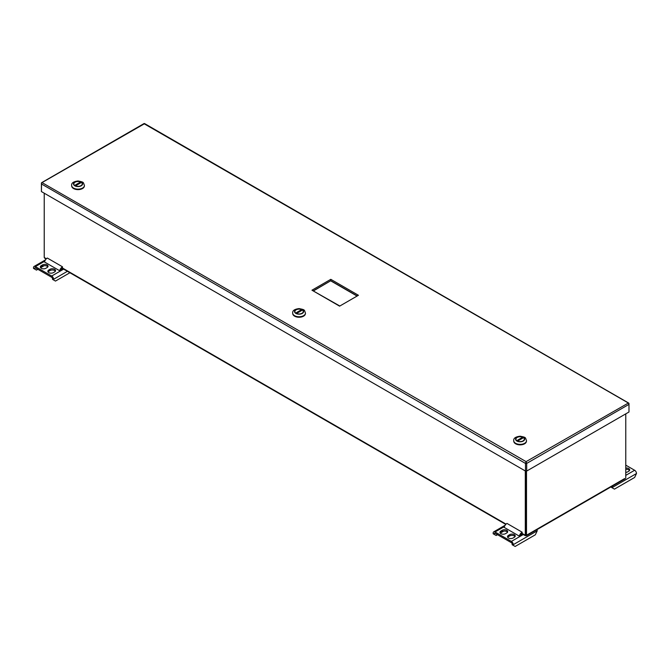 <?xml version="1.0" encoding="UTF-8"?>
<svg xmlns="http://www.w3.org/2000/svg" width="670" height="670" viewBox="0 0 670 670"><rect width="100%" height="100%" fill="white"/><g stroke="black" fill="none" stroke-linecap="round" stroke-linejoin="round"><path stroke-width="1" d="M522.089 533.387L525.9 535.581L526.503 535.238L525.9 534.886L525.9 535.581L526.503 535.238L624.524 478.64M525.297 470.943L525.297 535.238L525.9 535.581M45.476 258.218L44.228 257.498L44.228 193.203M525.9 534.886L525.9 471.06L525.9 534.886L525.297 535.238M625.772 413.859L625.772 477.928M526.503 471.069L526.503 535.238M513.262 544.677A2.663 1.541 -120 0 0 511.378 541.41L495.046 531.98A2.663 1.541 -120 0 0 493.715 531.854A2.663 1.541 -120 0 0 493.162 533.069L493.162 533.764L494.267 534.409L494.267 533.714A1.097 0.637 60 0 1 494.502 533.203A1.097 0.637 60 0 1 495.046 533.261L511.378 542.683A1.097 0.637 60 0 1 512.156 544.032L512.156 544.735L513.262 545.372L513.262 544.677L537.206 530.849A2.663 1.541 -120 0 0 536.963 529.643M537.206 530.849L535.322 534.811L515.146 546.46L513.262 545.372M509.694 534.66A3.241 1.868 180 0 1 513.228 534.25A3.241 1.868 180 0 1 515.23 535.983A3.241 1.868 180 0 1 514.275 537.306L513.044 538.018A3.241 1.868 180 0 1 509.51 538.42A3.241 1.868 180 0 1 507.517 536.695A3.241 1.868 180 0 1 508.463 535.372L509.694 534.66L509.694 535.933A3.241 1.868 180 0 1 515.037 536.62M506.746 532.952L505.507 533.663A3.241 1.868 180 0 1 501.981 534.074A3.241 1.868 180 0 1 499.979 532.34A3.241 1.868 180 0 1 500.925 531.025L502.165 530.305A3.241 1.868 180 0 1 505.691 529.903A3.241 1.868 180 0 1 507.693 531.628A3.241 1.868 180 0 1 506.746 532.952M520.439 535.514A2.764 1.591 120 0 1 522.148 533.354L522.148 532.189L506.981 523.429A4.188 2.412 120 0 0 504.175 527.382L519.342 536.142L522.148 534.526L521.319 534.04M507.709 537.332A3.241 1.868 180 0 1 508.463 536.645L508.463 535.372M509.694 535.933L508.463 536.645M507.5 532.265A3.241 1.868 180 0 0 502.165 531.586L500.925 532.298L500.925 531.025M500.172 532.985A3.241 1.868 180 0 1 500.925 532.298M503.806 531.076L500.272 533.119M497.534 534.694L496.152 535.497L494.267 534.409M522.148 532.189A4.188 2.412 120 0 0 519.342 536.142M53.592 279.29A2.663 1.541 -120 0 0 51.707 276.023L35.384 266.601A2.663 1.541 -120 0 0 34.053 266.467A2.663 1.541 -120 0 0 33.5 267.69L33.5 268.385L34.605 269.022L34.605 268.327A1.097 0.637 60 0 1 34.832 267.824A1.097 0.637 60 0 1 35.384 267.874L51.707 277.305A1.097 0.637 60 0 1 52.486 278.653L52.486 279.348L53.592 279.985L53.592 279.29L67.402 271.316M69.889 272.749L55.476 281.073L53.592 279.985M50.032 269.273A3.241 1.868 180 0 1 53.567 268.871A3.241 1.868 180 0 1 55.56 270.596A3.241 1.868 180 0 1 54.613 271.92L53.382 272.631A3.241 1.868 180 0 1 49.848 273.033A3.241 1.868 180 0 1 47.846 271.308A3.241 1.868 180 0 1 48.801 269.985L50.032 269.273L50.032 270.546A3.241 1.868 180 0 1 55.367 271.233M47.076 267.565L45.845 268.285A3.241 1.868 180 0 1 42.311 268.687A3.241 1.868 180 0 1 40.309 266.962A3.241 1.868 180 0 1 41.264 265.638L42.495 264.926A3.241 1.868 180 0 1 46.029 264.516A3.241 1.868 180 0 1 48.031 266.241A3.241 1.868 180 0 1 47.076 267.565M60.769 270.127A2.764 1.591 120 0 1 62.486 267.966L62.486 266.802L47.319 258.042A4.188 2.412 120 0 0 44.513 261.995L59.68 270.755L62.486 269.139L61.657 268.662M48.039 271.945A3.241 1.868 180 0 1 48.801 271.266L48.801 269.985M50.032 270.546L48.801 271.266M47.83 266.886A3.241 1.868 180 0 0 42.495 266.199L41.264 266.911L41.264 265.638M40.51 267.598A3.241 1.868 180 0 1 41.264 266.911M44.145 265.689L40.602 267.732M37.872 269.315L36.49 270.111L34.605 269.022M62.486 266.802A4.188 2.412 120 0 0 59.68 270.755M625.772 465.147L634.616 470.256A2.663 1.541 60 0 1 636.5 473.522L634.616 477.484L614.44 489.125L612.556 488.036L612.556 487.341L636.5 473.522M612.313 486.135A2.663 1.541 60 0 1 612.556 487.341M625.772 468.07A3.241 1.868 180 0 1 629.691 469.896A3.241 1.868 180 0 1 628.736 471.219L627.505 471.931A3.241 1.868 180 0 1 625.772 472.451M625.772 469.343A3.241 1.868 180 0 1 629.49 470.533M612.556 488.036L611.45 487.4L611.45 486.705A1.097 0.637 -120 0 0 611.45 486.629M526.092 463.096L526.092 461.638L628.376 403.022L144.293 123.85L42.017 182.592A1.306 0.754 120 0 0 41.414 183.94L41.414 191.578L525.489 471.06L525.489 463.422L526.679 463.431L525.489 463.422A1.306 0.754 120 0 1 526.092 462.074L526.092 463.079L526.092 462.074A1.306 0.754 60 0 1 526.695 463.422L526.695 471.06L628.979 412.008L628.979 404.37A1.306 0.754 60 0 0 628.376 403.022L628.376 403.022A1.306 0.754 -60 0 1 628.711 403.08A1.306 0.754 -60 0 1 628.979 403.675L628.979 404.353M339.59 306.156L358.433 295.277L339.59 306.156L311.96 290.202L339.59 305.872M311.96 290.202L330.804 279.331L330.804 280.722L356.976 295.83M313.568 290.847L330.804 280.722L313.418 290.755M330.804 280.897L356.825 295.922M628.996 404.362L628.979 411.983M526.092 461.638L42.017 182.592A1.306 0.754 -120 0 0 41.682 182.65L143.966 123.598A1.306 0.754 -120 0 1 144.293 123.54L144.301 123.54A1.306 0.754 -60 0 1 144.628 123.598L628.711 403.08M526.695 471.06L525.489 471.06M41.682 182.65A1.306 0.754 -120 0 0 41.414 183.245L41.414 183.27M41.414 191.578L41.54 183.337M525.489 463.422L41.414 183.94L41.389 183.262M526.679 463.431L526.679 471.069M84.428 185.531A6.39 3.693 180 0 1 84.428 185.615A6.39 3.693 180 0 1 80.484 189.032A6.39 3.693 180 0 1 73.516 188.228A6.39 3.693 180 0 1 71.64 185.615A6.39 3.693 180 0 1 71.64 185.531M81.162 182.131A4.422 2.554 0 0 0 77.042 181.453A4.422 2.554 0 0 0 73.616 183.94A4.422 2.554 0 0 0 78.038 186.486A4.422 2.554 0 0 0 82.452 183.94A4.422 2.554 0 0 0 81.162 182.131M74.546 185.665L74.697 185.397A4.188 2.42 180 0 1 75.073 182.223A4.188 2.42 180 0 1 80.568 182.006L81.371 182.475A4.188 2.42 180 0 1 80.995 185.649A4.188 2.42 180 0 1 75.501 185.866L75.35 186.126M81.522 182.558A4.405 2.546 180 0 1 82.444 184.108A4.405 2.546 180 0 1 82.435 184.141L82.444 184.141M73.633 184.108L73.633 184.141A4.405 2.546 180 0 1 73.633 184.108A4.405 2.546 180 0 1 74.923 182.315A4.405 2.546 180 0 1 74.998 182.265M79.78 182.466L80.584 182.927L76.288 185.414L75.484 184.945L79.78 182.466L79.78 183.396M74.697 185.397L75.501 185.866M80.568 182.006L81.371 182.475M71.724 186.218A6.323 3.652 0 0 0 73.566 188.563A6.323 3.652 0 0 0 80.266 189.392A6.323 3.652 0 0 0 84.345 186.218M305.47 313.15A6.39 3.693 180 0 1 305.47 313.233A6.39 3.693 180 0 1 301.525 316.65A6.39 3.693 180 0 1 294.557 315.846A6.39 3.693 180 0 1 292.681 313.233A6.39 3.693 180 0 1 292.681 313.15M302.203 309.749A4.422 2.554 0 0 0 298.083 309.071A4.422 2.554 0 0 0 294.658 311.55A4.422 2.554 0 0 0 299.08 314.104A4.422 2.554 0 0 0 303.493 311.55A4.422 2.554 0 0 0 302.203 309.749M295.587 313.275L295.738 313.016A4.188 2.42 180 0 1 296.115 309.841A4.188 2.42 180 0 1 301.609 309.624L302.413 310.093A4.188 2.42 180 0 1 302.036 313.267A4.188 2.42 180 0 1 296.542 313.485L296.391 313.744M302.564 310.177A4.405 2.546 180 0 1 303.477 311.726A4.405 2.546 180 0 1 303.477 311.759L303.477 311.726M294.674 311.726L294.674 311.759A4.405 2.546 180 0 1 294.674 311.726A4.405 2.546 180 0 1 295.964 309.934A4.405 2.546 180 0 1 296.04 309.883M300.822 310.084L301.626 310.545L297.329 313.024L296.525 312.563L300.822 310.084L300.822 311.006M295.738 313.016L296.542 313.485M301.609 309.624L302.413 310.093M292.765 313.836A6.323 3.652 0 0 0 294.607 316.173A6.323 3.652 0 0 0 301.299 317.01A6.323 3.652 0 0 0 305.386 313.836M526.511 440.768A6.39 3.693 180 0 1 526.511 440.852A6.39 3.693 180 0 1 522.567 444.26A6.39 3.693 180 0 1 515.599 443.465A6.39 3.693 180 0 1 513.722 440.852A6.39 3.693 180 0 1 513.722 440.768M523.245 437.368A4.422 2.554 0 0 0 519.124 436.681A4.422 2.554 0 0 0 515.699 439.168A4.422 2.554 0 0 0 520.121 441.723A4.422 2.554 0 0 0 524.535 439.168A4.422 2.554 0 0 0 523.245 437.368M516.629 440.894L516.779 440.634A4.188 2.42 180 0 1 517.156 437.46A4.188 2.42 180 0 1 522.65 437.242L523.454 437.711A4.188 2.42 180 0 1 523.077 440.885A4.188 2.42 180 0 1 517.583 441.094L517.433 441.363M523.605 437.795A4.405 2.546 180 0 1 524.518 439.344A4.405 2.546 180 0 1 524.518 439.378L524.518 439.344M515.716 439.344L515.716 439.378A4.405 2.546 180 0 1 515.716 439.344A4.405 2.546 180 0 1 517.006 437.544A4.405 2.546 180 0 1 517.081 437.502M521.863 437.694L522.667 438.163L518.371 440.642L517.567 440.182L521.863 437.694L521.863 438.624M516.779 440.634L517.583 441.094M522.65 437.242L523.454 437.711M513.806 441.455A6.323 3.652 0 0 0 515.649 443.791A6.323 3.652 0 0 0 522.34 444.629A6.323 3.652 0 0 0 526.427 441.455M44.228 257.498L46.398 258.746M62.427 268L506.059 524.133M523.68 534.308L511.378 541.41M504.443 526.561L495.046 531.98M495.046 533.261L494.267 533.714M502.165 531.586L502.165 530.305M64.019 268.921L51.707 276.023M44.773 261.174L35.384 266.601M35.384 267.874L34.605 268.327M42.495 266.199L42.495 264.926M625.772 475.365L634.616 470.256M330.804 279.331L358.433 295.277M526.695 463.422L628.979 404.37M84.428 185.448C83.046 182.19 84.42 182.232 78.063 180.975C73.507 181.511 71.363 183.002 71.64 185.448A6.39 3.693 0 0 0 73.516 188.052A6.39 3.693 0 0 0 80.484 188.856A6.39 3.693 0 0 0 84.428 185.448L84.428 185.615M74.822 185.791A4.548 2.621 0 0 0 82.427 184.619A4.548 2.621 0 0 0 76.857 181.403A4.548 2.621 0 0 0 74.822 185.791M305.47 313.066C304.088 309.808 305.461 309.85 299.105 308.594C294.549 309.13 292.405 310.62 292.681 313.066A6.39 3.693 0 0 0 294.557 315.671A6.39 3.693 0 0 0 301.525 316.474A6.39 3.693 0 0 0 305.47 313.066L305.47 313.233M295.864 313.409A4.548 2.621 0 0 0 303.468 312.237A4.548 2.621 0 0 0 297.899 309.021A4.548 2.621 0 0 0 295.864 313.409M526.511 440.676C525.129 437.426 526.503 437.468 520.146 436.204C515.59 436.748 513.446 438.239 513.722 440.676A6.39 3.693 0 0 0 515.599 443.289A6.39 3.693 0 0 0 522.567 444.093A6.39 3.693 0 0 0 526.511 440.676L526.511 440.852M516.905 441.028A4.548 2.621 0 0 0 524.51 439.847A4.548 2.621 0 0 0 518.94 436.639A4.548 2.621 0 0 0 516.905 441.028M44.664 258.184L46.121 259.03M62.084 268.243L505.783 524.409M521.754 533.63L525.406 535.74M526.394 535.74L625.336 478.615M493.715 531.854L505.113 525.272M34.053 266.467L45.451 259.885"/></g></svg>
